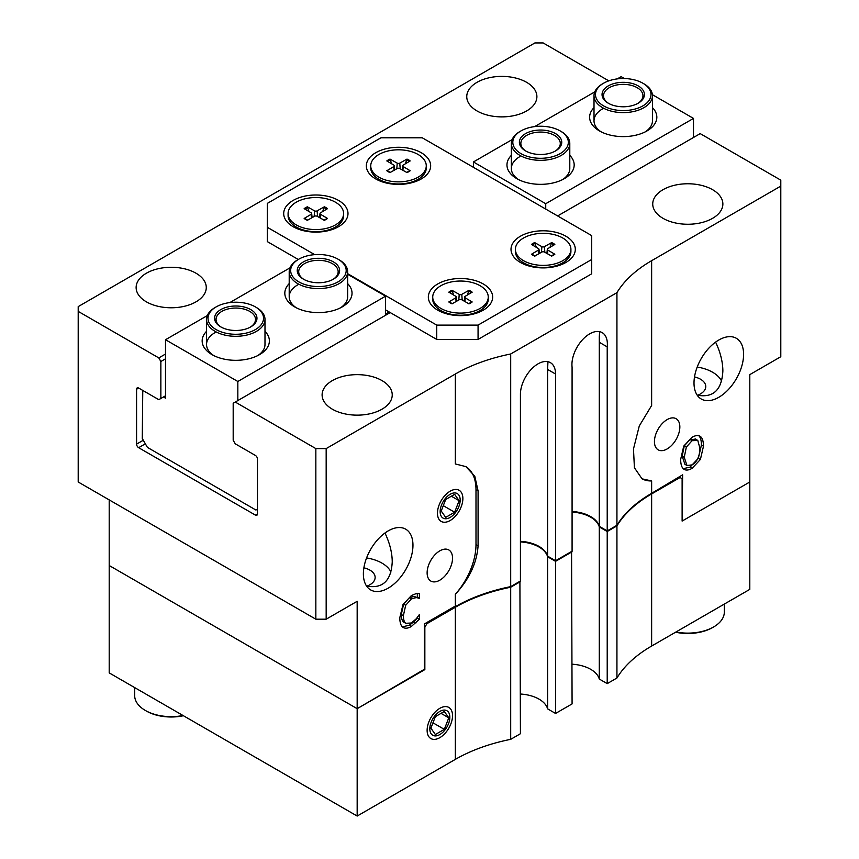 <?xml version="1.0" encoding="UTF-8"?>
<svg xmlns="http://www.w3.org/2000/svg" width="859" height="859" viewBox="0 0 859 859"><rect width="100%" height="100%" fill="white"/><g stroke="black" fill="none" stroke-linecap="round" stroke-linejoin="round"><path stroke-width="1.29" d="M449.837 717.211A14.152 8.171 -60 0 1 434.826 735.895A14.152 8.171 -60 0 1 434.826 715.869A14.152 8.171 -60 0 1 449.837 717.211M435.363 716.631L444.307 711.456L448.785 717.823L444.307 729.355L435.363 734.52L430.885 728.153L435.363 716.631M432.957 722.806L444.307 729.355M441.032 713.357L448.785 717.823M460.177 500.078A14.152 8.171 -60 0 1 445.155 518.75A14.152 8.171 -60 0 1 445.155 498.735A14.152 8.171 -60 0 1 460.177 500.078M445.692 499.487L454.636 494.322L459.114 500.69L454.636 512.222L445.692 517.386L441.215 511.019L445.692 499.487M443.298 505.672L454.636 512.222M451.362 496.212L459.114 500.69M675.593 632.213A35.069 20.251 0 0 0 712.605 627.553L713.636 626.952A36.529 21.088 180 0 1 675.979 631.988M724.33 604.07L724.33 612.038A36.529 21.088 180 0 1 713.636 626.952M183.021 715.504A36.529 21.088 180 0 1 145.364 710.468L146.395 711.059A35.069 20.251 0 0 0 183.407 715.73M146.395 711.059L145.364 710.468A36.529 21.088 180 0 1 134.67 695.554L134.67 687.587M520.941 130.933L519.91 131.534A29.227 16.869 -0 0 0 511.352 143.464A29.227 16.869 -0 0 0 519.91 155.393A29.227 16.869 -0 0 0 551.757 159.055A29.227 16.869 -0 0 0 569.796 143.464A29.227 16.869 -0 0 0 561.238 131.534L560.208 130.933A27.767 16.031 180 0 1 560.197 153.6A27.767 16.031 180 0 1 520.941 153.6A27.767 16.031 180 0 1 520.941 130.933A27.767 16.031 180 0 1 560.208 130.933M526.127 151.216A19.725 11.392 180 0 1 520.844 143.464A19.725 11.392 180 0 1 533.02 132.941A19.725 11.392 180 0 1 554.517 135.411A19.725 11.392 180 0 1 560.293 143.464A19.725 11.392 180 0 1 555.021 151.216M525.59 150.916A21.185 12.23 -0 0 0 555.558 150.916A21.185 12.23 -0 0 0 555.548 133.617A21.185 12.23 -0 0 0 525.59 133.617A21.185 12.23 -0 0 0 525.59 150.916L525.59 150.916M603.598 83.216L602.567 83.806A29.227 16.869 -0 0 0 594.009 95.746A29.227 16.869 -0 0 0 602.567 107.676A29.227 16.869 -0 0 0 634.414 111.326A29.227 16.869 -0 0 0 652.453 95.746A29.227 16.869 -0 0 0 643.896 83.806L642.865 83.216A27.767 16.031 180 0 1 642.865 105.882A27.767 16.031 180 0 1 603.598 105.882A27.767 16.031 180 0 1 603.598 83.216A27.767 16.031 180 0 1 642.865 83.216M608.784 103.499A19.725 11.392 180 0 1 603.501 95.746A19.725 11.392 180 0 1 615.678 85.224A19.725 11.392 180 0 1 637.174 87.693A19.725 11.392 180 0 1 642.951 95.746A19.725 11.392 180 0 1 637.679 103.499M608.247 103.198A21.185 12.23 -0 0 0 638.216 103.198A21.185 12.23 -0 0 0 638.205 85.9A21.185 12.23 -0 0 0 608.247 85.9A21.185 12.23 -0 0 0 608.247 103.198L608.247 103.198M216.135 306.91L215.104 307.511A29.227 16.869 -0 0 0 206.547 319.441A29.227 16.869 -0 0 0 215.104 331.37A29.227 16.869 -0 0 0 246.952 335.021A29.227 16.869 -0 0 0 264.991 319.441A29.227 16.869 -0 0 0 256.433 307.511L255.402 306.91A27.767 16.031 180 0 1 255.402 329.577A27.767 16.031 180 0 1 216.135 329.577A27.767 16.031 180 0 1 216.135 306.91A27.767 16.031 180 0 1 255.402 306.91M221.321 327.193A19.725 11.392 180 0 1 216.049 319.441A19.725 11.392 180 0 1 228.226 308.918A19.725 11.392 180 0 1 249.722 311.387A19.725 11.392 180 0 1 255.499 319.441A19.725 11.392 180 0 1 250.216 327.193M220.784 326.892A21.185 12.23 -0 0 0 250.753 326.892A21.185 12.23 -0 0 0 250.753 309.594A21.185 12.23 -0 0 0 220.795 309.594A21.185 12.23 -0 0 0 220.784 326.892L220.784 326.892M298.792 259.193L297.762 259.783A29.227 16.869 -0 0 0 289.204 271.712A29.227 16.869 -0 0 0 297.762 283.642A29.227 16.869 -0 0 0 329.609 287.303A29.227 16.869 -0 0 0 347.648 271.712A29.227 16.869 -0 0 0 339.09 259.783L338.059 259.193A27.767 16.031 180 0 1 338.059 281.859A27.767 16.031 180 0 1 298.803 281.859A27.767 16.031 180 0 1 298.792 259.193A27.767 16.031 180 0 1 338.059 259.193M303.979 279.476A19.725 11.392 180 0 1 298.707 271.712A19.725 11.392 180 0 1 310.883 261.19A19.725 11.392 180 0 1 332.379 263.659A19.725 11.392 180 0 1 338.156 271.712A19.725 11.392 180 0 1 332.873 279.476M303.452 279.175A21.185 12.23 -0 0 0 333.41 279.175A21.185 12.23 -0 0 0 333.41 261.877A21.185 12.23 -0 0 0 303.452 261.877A21.185 12.23 -0 0 0 303.442 279.175A21.185 12.23 -0 0 0 303.452 279.175M195.992 273.205A35.069 20.251 180 0 1 206.267 287.529A35.069 20.251 180 0 1 184.621 306.233A35.069 20.251 180 0 1 146.395 301.842A35.069 20.251 180 0 1 136.13 287.529A35.069 20.251 180 0 1 157.777 268.824A35.069 20.251 180 0 1 195.992 273.205M712.605 189.699A35.069 20.251 180 0 1 722.87 204.012A35.069 20.251 180 0 1 701.223 222.717A35.069 20.251 180 0 1 663.008 218.326A35.069 20.251 180 0 1 652.733 204.012A35.069 20.251 180 0 1 674.379 185.308A35.069 20.251 180 0 1 712.605 189.699M721.592 381.117A35.069 20.251 0 0 0 712.605 372.237A35.069 20.251 0 0 0 697.207 367.04M715.601 342.107C720.368 352.179 722.795 361.811 722.87 371.002C721.828 389.997 713.281 398.061 697.207 395.194M697.519 395.28A17.964 10.372 0 0 0 705.765 386.55A17.964 10.372 0 0 0 694.512 376.929M381.976 380.58A35.069 20.251 180 0 1 392.241 394.904A35.069 20.251 180 0 1 370.594 413.608A35.069 20.251 180 0 1 332.379 409.217A35.069 20.251 180 0 1 322.104 394.904A35.069 20.251 180 0 1 343.75 376.188A35.069 20.251 180 0 1 381.976 380.58M390.963 572.008A35.069 20.251 0 0 0 381.976 563.117A35.069 20.251 0 0 0 366.578 557.931M384.972 532.999C389.739 543.06 392.166 552.691 392.241 561.893C391.199 580.888 382.642 588.952 366.578 586.085M366.89 586.16A17.964 10.372 0 0 0 375.136 577.441A17.964 10.372 0 0 0 363.883 567.81M526.621 82.324A35.069 20.251 180 0 1 536.896 96.638A35.069 20.251 180 0 1 515.25 115.342A35.069 20.251 180 0 1 477.024 110.951A35.069 20.251 180 0 1 466.759 96.638A35.069 20.251 180 0 1 488.406 77.933A35.069 20.251 180 0 1 526.621 82.324M743.593 354.337A35.069 20.251 -60 0 1 728.292 389.632A35.069 20.251 -60 0 1 701.266 399.027A35.069 20.251 -60 0 1 694.008 382.974A35.069 20.251 -60 0 1 709.309 347.68A35.069 20.251 -60 0 1 736.335 338.285A35.069 20.251 -60 0 1 743.593 354.337M412.964 545.229A35.069 20.251 -60 0 1 397.663 580.512A35.069 20.251 -60 0 1 370.637 589.908A35.069 20.251 -60 0 1 363.378 573.855A35.069 20.251 -60 0 1 378.679 538.572A35.069 20.251 -60 0 1 405.706 529.176A35.069 20.251 -60 0 1 412.964 545.229M326.173 619.199L326.173 448.591L315.844 448.591L315.844 619.199L326.173 619.199L357.172 601.3L357.172 708.675L424.335 669.902L424.335 623.967L454.819 606.368M326.173 448.591L455.334 374.019L455.334 463.946L465.9 466.62L474.802 476.251L478.087 490.951L478.087 545.83C476.82 563.032 469.239 579.181 455.334 594.288A51.143 29.528 120 0 0 475.993 544.627L475.993 489.748A51.143 29.528 120 0 0 465.642 466.469M427.127 572.846A17.964 10.372 -60 0 1 434.965 554.764A17.964 10.372 -60 0 1 448.817 549.953A17.964 10.372 -60 0 1 452.532 558.178A17.964 10.372 -60 0 1 444.694 576.249A17.964 10.372 -60 0 1 430.853 581.071A17.964 10.372 -60 0 1 427.127 572.846M462.872 498.521A17.964 10.372 -60 0 1 455.023 516.603A17.964 10.372 -60 0 1 441.182 521.413A17.964 10.372 -60 0 1 441.182 500.668A17.964 10.372 -60 0 1 459.146 490.296A17.964 10.372 -60 0 1 462.872 498.521M403.687 622.099L405.759 623.29L411.386 623.011L416.39 618.652L419.385 614.529L419.385 619.264L411.343 626.469C407.939 628.434 405.169 628.734 403.032 627.349C400.928 625.964 399.843 622.754 399.789 617.718L403.021 604.5L411.407 595.545L415.949 593.698L419.385 593.451L419.385 598.24L416.207 597.585L411.386 598.938L405.673 605.305L403.376 615.656C403.429 619.661 404.224 622.206 405.759 623.29L403.687 622.099C402.162 621.014 401.357 618.459 401.303 614.464L403.612 604.113L405.673 605.305M455.334 606.669A146.127 84.365 180 0 1 510.697 586.633L520.425 581.017L520.425 394.302A24.836 14.345 -60 0 1 531.377 369.198L532.72 367.856A24.836 14.345 -60 0 1 543.264 361.768L544.606 361.553A24.836 14.345 -60 0 1 550.404 362.648A24.836 14.345 -60 0 1 555.548 374.019L555.548 560.734L572.083 551.188L572.083 367.158A25.061 14.463 -60 0 1 583.036 339.176L583.486 338.714A25.061 14.463 -60 0 1 595.813 331.595L596.264 331.542A25.061 14.463 -60 0 1 602.18 332.637A25.061 14.463 -60 0 1 607.216 346.875L607.216 530.905L616.934 525.3A146.127 84.365 180 0 1 651.637 493.324L682.637 474.834L682.121 520.468M607.216 530.905L599.292 526.331A30.688 17.717 0 0 0 572.083 511.492M555.548 560.734L547.623 556.16A30.688 17.717 0 0 0 520.425 541.32M424.335 669.301L357.172 708.675L109.2 565.512L109.2 499.884M697.798 440.474L692.086 440.678L686.352 447.077L684.236 457.321L686.985 465.514L692.086 464.891C697.079 461.895 699.688 456.344 699.913 448.269L697.798 440.474L695.103 438.809M695.736 439.282L690.024 439.486L684.279 445.885L682.175 456.129L684.913 464.322L686.985 465.514M699.988 436.211L700.396 436.479C702.404 437.993 703.435 441.236 703.489 446.197L700.396 459.468L692.064 468.338C688.564 470.345 685.783 470.592 683.732 469.089C681.713 467.554 680.693 464.322 680.661 459.382L683.753 446.089L692.064 437.252C695.629 435.277 698.399 435.019 700.396 436.479L699.548 435.996M698.335 435.288C700.343 436.802 701.374 440.044 701.427 445.005L698.335 458.276L690.002 467.146L683.249 468.67M415.949 622.936L413.888 621.744L409.281 625.277L402.388 626.823M419.385 619.264L417.324 618.072L413.888 621.744M417.324 617.449L417.324 618.072M419.117 598.39L414.135 596.393L409.324 597.746L403.612 604.113M419.385 598.24L417.044 597.198M417.324 593.494L417.324 597.048M572.083 512.093A30.688 17.717 180 0 1 599.292 526.932L607.216 531.506L607.216 683.624L616.934 678.009A146.116 84.365 180 0 1 651.637 646.043L749.8 589.371L749.8 481.996L682.637 520.769M679.018 476.928L682.121 478.71L682.121 521.069L749.8 481.996L749.8 374.621L780.799 356.721L780.799 186.113L651.637 260.685A146.127 84.365 0 0 0 616.934 292.651L510.697 353.983A146.127 84.365 0 0 0 455.334 374.019M651.637 260.685L651.637 405.491L639.279 425.967L633.48 448.967L634.414 467.758L642.06 478.85L651.637 480.943A51.143 29.528 -60 0 1 641.834 478.71M679.845 426.934A17.964 10.372 -60 0 1 672.006 445.016A17.964 10.372 -60 0 1 658.155 449.826A17.964 10.372 -60 0 1 654.44 441.601A17.964 10.372 -60 0 1 662.278 423.53A17.964 10.372 -60 0 1 676.119 418.709A17.964 10.372 -60 0 1 679.845 426.934M257.464 513.907L255.402 515.099A2.921 1.686 -120 0 0 256.862 515.25A2.921 1.686 -120 0 0 257.464 513.907L257.464 459.028A2.921 1.686 -120 0 0 255.402 455.442L235.259 443.813L233.186 440.238L233.186 403.247L235.259 402.055L315.844 448.591M255.402 515.099L138.653 447.689L145.364 443.813M143.303 440.238L136.581 444.114A2.921 1.686 -120 0 0 138.653 447.689M136.581 444.114L136.581 389.234L138.653 388.043A2.921 1.686 -120 0 0 137.193 387.892A2.921 1.686 -120 0 0 136.581 389.234M138.653 388.043L158.797 399.671L160.858 398.479L160.858 361.489L165.508 358.804M315.844 619.199L78.201 481.996L78.201 311.387L158.797 357.913L160.858 361.489M557.62 215.942L700.203 133.617L780.799 180.154L780.799 186.113M235.259 402.055L390.233 312.579M78.201 311.387L78.201 306.609L534.889 42.95L543.156 42.95L608.806 80.853M165.508 354.037L158.797 357.913M165.508 395.795L160.858 398.479M510.697 586.633L510.697 353.983M607.216 346.875L599.314 342.312L599.314 339.627A30.688 17.717 0 0 0 599.292 339.616L599.292 336.825A25.061 14.463 -60 0 1 599.314 342.312M599.636 331.671L599.292 336.825M616.934 525.3L616.934 292.651M547.956 361.703L547.634 368.608A24.836 14.345 -60 0 1 547.645 369.456L547.634 369.467A30.688 17.717 0 0 0 547.623 369.445L547.623 556.16M547.634 368.608L547.634 369.467M599.292 526.331L599.292 339.616M142.777 390.426L142.261 438.444L147.426 447.399L255.918 510.031L257.464 509.129M389.202 311.978L385.584 314.072L385.584 296.172L347.648 274.268M313.782 254.715L312.483 254.865M237.836 400.562L237.836 381.482L385.584 296.172M264.991 319.441L264.991 344.491A29.227 16.869 180 0 1 257.883 355.529M213.666 355.529A29.227 16.869 180 0 1 206.547 344.491A29.227 16.869 180 0 1 215.104 332.562M206.547 331.327A33.608 19.403 -0 0 0 212.012 354.638A33.608 19.403 -0 0 0 259.536 354.638L259.536 354.638A33.608 19.403 -0 0 0 264.991 331.327M237.836 381.482L165.508 339.724L207.32 315.586M229.825 302.583L289.977 267.858M289.204 283.61A33.608 19.403 -0 0 0 294.669 306.91A33.608 19.403 -0 0 0 342.193 306.91L342.193 306.91A33.608 19.403 -0 0 0 347.648 283.61M347.648 271.712L347.648 296.774A29.227 16.869 180 0 1 340.54 307.801M296.323 307.801A29.227 16.869 180 0 1 289.204 296.774A29.227 16.869 180 0 1 297.762 284.844M165.508 339.724L165.508 398.179L163.446 396.987M473.416 167.322L473.416 161.954L545.733 203.712L545.733 209.081M624.418 78.534L621.164 76.655L617.288 78.888M594.782 91.881L534.631 126.617M512.125 139.609L473.416 161.954M601.117 131.835A29.227 16.869 180 0 1 594.009 120.797A29.227 16.869 180 0 1 602.567 108.868M652.453 95.746L652.453 120.797A29.227 16.869 180 0 1 645.334 131.835M594.009 107.633A33.608 19.403 -0 0 0 599.464 130.933A33.608 19.403 -0 0 0 646.988 130.933A33.608 19.403 -0 0 0 652.453 107.633M652.4 94.683L693.492 118.413L545.733 203.712M511.352 155.361A33.608 19.403 -0 0 0 516.807 178.661A33.608 19.403 -0 0 0 564.331 178.661A33.608 19.403 -0 0 0 569.796 155.361M518.46 179.552A29.227 16.869 180 0 1 511.352 168.514A29.227 16.869 180 0 1 519.91 156.585M569.796 143.464L569.796 168.514A29.227 16.869 180 0 1 562.677 179.552M693.492 118.413L693.492 137.494M299.254 228.762A17.534 10.125 -0 0 0 299.877 229.664M331.821 229.664A17.534 10.125 -0 0 0 332.444 228.762M338.575 200.437A32.148 18.554 180 0 1 338.575 226.679A32.148 18.554 180 0 1 293.112 226.679L293.112 226.679A32.148 18.554 180 0 1 293.112 200.437A32.148 18.554 180 0 1 338.575 200.437M526.556 264.551A17.534 10.125 -0 0 0 527.179 265.452M559.123 265.452A17.534 10.125 -0 0 0 559.746 264.551M565.888 236.225A32.148 18.554 180 0 1 565.888 262.467A32.148 18.554 180 0 1 520.425 262.467L520.425 262.467A32.148 18.554 180 0 1 520.425 236.225A32.148 18.554 180 0 1 565.888 236.225M443.899 312.268A17.534 10.125 -0 0 0 444.522 313.17M476.466 313.17A17.534 10.125 -0 0 0 477.089 312.268M483.23 283.942A32.148 18.554 180 0 1 483.23 310.196A32.148 18.554 180 0 1 437.768 310.196L437.768 310.196A32.148 18.554 180 0 1 437.768 283.942A32.148 18.554 180 0 1 483.23 283.942M381.911 181.034A17.534 10.125 -0 0 0 382.534 181.936M414.478 181.936A17.534 10.125 -0 0 0 415.101 181.034M421.232 152.709A32.148 18.554 180 0 1 421.232 178.962A32.148 18.554 180 0 1 375.77 178.962L375.77 178.962A32.148 18.554 180 0 1 375.77 152.709A32.148 18.554 180 0 1 421.232 152.709M385.584 309.895L436.737 339.423L478.066 339.423L591.711 273.806L591.711 235.624L422.263 137.794L380.934 137.794L267.289 203.411L267.289 227.281L314.684 254.64M478.066 339.423L478.066 325.11L591.711 259.493M436.737 339.423L436.737 325.11L478.066 325.11M267.289 227.281L267.289 241.594L298.277 259.482M347.648 273.677L436.737 325.11M424.335 626.952L424.851 627.253L426.912 623.666L425.881 623.076M357.172 816.05L109.2 672.887L109.2 565.512L357.172 708.675L357.172 816.05L455.334 759.377A146.116 84.365 180 0 1 510.697 739.341L520.425 733.726L519.91 581.318M680.06 477.518L651.637 493.925A146.116 84.365 0 0 0 616.934 525.891L616.934 678.009M599.292 526.932L599.292 679.05A30.688 17.717 0 0 0 572.083 664.211M520.425 541.922A30.688 17.717 180 0 1 547.623 556.761L555.548 561.335L555.548 713.453L572.083 703.908L571.568 551.489M607.216 683.624L599.292 679.05M547.623 556.761L547.623 708.868A30.688 17.717 0 0 0 520.425 694.029M555.548 713.453L547.623 708.868M520.425 581.618L510.697 587.223L510.697 739.341M572.083 551.789L555.548 561.335M510.697 587.223A146.116 84.365 0 0 0 455.334 607.259L426.912 623.666M616.934 525.891L607.216 531.506M452.532 715.654A17.964 10.372 -60 0 1 444.694 733.736A17.964 10.372 -60 0 1 430.853 738.547A17.964 10.372 -60 0 1 427.127 730.322A17.964 10.372 -60 0 1 434.965 712.251A17.964 10.372 -60 0 1 448.817 707.429A17.964 10.372 -60 0 1 452.532 715.654M424.851 627.253L424.851 669.601M467.328 295.045L468.993 290.321L461.777 294.369L462.185 299.995M461.777 294.369A1.847 1.063 -0 0 1 459.211 294.369L452.006 290.321L453.659 295.045M468.993 290.321A14.442 8.343 -0 0 1 472.182 292.167L465.181 296.323A1.847 1.063 -0 0 0 464.665 296.999A1.847 1.063 -0 0 0 465.181 297.815L472.182 301.971A14.442 8.343 -0 0 1 468.993 303.818L461.777 299.77A1.847 1.063 -0 0 0 459.211 299.77L452.006 303.818A14.442 8.343 -0 0 1 448.817 301.971L455.807 297.815A1.847 1.063 -0 0 0 456.333 296.999A1.847 1.063 -0 0 0 455.807 296.323L448.817 292.167A14.442 8.343 -0 0 1 452.006 290.321M488.256 297.064L488.256 299.179A27.767 16.031 180 0 1 480.127 310.518L480.127 310.518A27.767 16.031 180 0 1 440.86 310.518A27.767 16.031 180 0 1 432.732 299.179L432.732 297.064A27.767 16.031 180 0 1 440.86 285.736A27.767 16.031 180 0 1 471.119 282.257A27.767 16.031 180 0 1 488.256 297.064A27.767 16.031 180 0 1 480.127 308.402A27.767 16.031 180 0 1 449.869 311.881A27.767 16.031 180 0 1 432.732 297.064M405.341 163.811L406.994 159.087L399.789 163.124L400.187 168.761M399.789 163.124A1.847 1.063 -0 0 1 397.223 163.124L390.007 159.087L391.672 163.811M406.994 159.087A14.442 8.343 -0 0 1 410.183 160.934L403.193 165.089A1.847 1.063 -0 0 0 402.667 165.766A1.847 1.063 -0 0 0 403.193 166.571L410.183 170.737A14.442 8.343 -0 0 1 406.994 172.573L399.789 168.536A1.847 1.063 -0 0 0 397.223 168.536L390.007 172.573A14.442 8.343 -0 0 1 386.818 170.737L393.819 166.571A1.847 1.063 -0 0 0 394.335 165.766A1.847 1.063 -0 0 0 393.819 165.089L386.818 160.934A14.442 8.343 -0 0 1 390.007 159.087M426.268 165.83L426.268 167.945A27.767 16.031 180 0 1 418.14 179.284L418.14 179.284A27.767 16.031 180 0 1 378.873 179.284A27.767 16.031 180 0 1 370.744 167.945L370.744 165.83A27.767 16.031 180 0 1 378.873 154.502A27.767 16.031 180 0 1 409.131 151.023A27.767 16.031 180 0 1 426.268 165.83A27.767 16.031 180 0 1 418.14 177.169A27.767 16.031 180 0 1 387.881 180.637A27.767 16.031 180 0 1 370.744 165.83M549.985 247.328L551.65 242.603L544.434 246.64L544.842 252.278M544.434 246.64A1.847 1.063 -0 0 1 541.868 246.64L534.663 242.603L536.317 247.328M551.65 242.603A14.442 8.343 -0 0 1 554.839 244.45L547.838 248.605A1.847 1.063 -0 0 0 547.323 249.282A1.847 1.063 -0 0 0 547.838 250.087L554.839 254.253A14.442 8.343 -0 0 1 551.65 256.089L544.434 252.052A1.847 1.063 -0 0 0 541.868 252.052L534.663 256.089A14.442 8.343 -0 0 1 531.474 254.253L538.464 250.087A1.847 1.063 -0 0 0 538.99 249.282A1.847 1.063 -0 0 0 538.464 248.605L531.474 244.45A14.442 8.343 -0 0 1 534.663 242.603M570.913 249.346L570.913 251.462A27.767 16.031 180 0 1 562.785 262.8L562.785 262.8A27.767 16.031 180 0 1 523.518 262.8A27.767 16.031 180 0 1 515.389 251.462L515.389 249.346A27.767 16.031 180 0 1 523.528 238.018A27.767 16.031 180 0 1 553.776 234.539A27.767 16.031 180 0 1 570.913 249.346A27.767 16.031 180 0 1 562.785 260.685A27.767 16.031 180 0 1 532.526 264.153A27.767 16.031 180 0 1 515.389 249.346M322.683 211.539L324.337 206.815L317.132 210.852L317.529 216.489M317.132 210.852A1.847 1.063 -0 0 1 314.566 210.852L307.35 206.815L309.015 211.539M324.337 206.815A14.442 8.343 -0 0 1 327.526 208.651L320.536 212.817A1.847 1.063 -0 0 0 320.01 213.494A1.847 1.063 -0 0 0 320.536 214.299L327.526 218.454A14.442 8.343 -0 0 1 324.337 220.301L317.132 216.264A1.847 1.063 -0 0 0 314.566 216.264L307.35 220.301A14.442 8.343 -0 0 1 304.161 218.454L311.162 214.299A1.847 1.063 -0 0 0 311.677 213.494A1.847 1.063 -0 0 0 311.162 212.817L304.161 208.651A14.442 8.343 -0 0 1 307.35 206.815M343.611 213.558L343.611 215.673A27.767 16.031 180 0 1 335.482 227.001A27.767 16.031 180 0 1 335.472 227.001A27.767 16.031 180 0 1 296.215 227.001A27.767 16.031 180 0 1 288.087 215.673L288.087 213.558A27.767 16.031 180 0 1 296.215 202.219A27.767 16.031 180 0 1 326.474 198.751A27.767 16.031 180 0 1 343.611 213.558A27.767 16.031 180 0 1 335.472 224.886A27.767 16.031 180 0 1 305.224 228.365A27.767 16.031 180 0 1 288.087 213.558M455.334 594.288L455.334 606.067M692.086 440.678L690.024 439.486M686.352 447.077L684.279 445.885M684.236 457.321L682.175 456.129M692.064 468.338L690.002 467.146M700.396 459.468L698.335 458.276M703.489 446.197L701.427 445.005M411.343 626.469L409.281 625.277M403.376 615.656L401.303 614.464M411.386 598.938L409.324 597.746M416.207 597.585L414.135 596.393M651.637 480.943L651.637 492.733M475.993 489.748L478.087 490.951M475.993 544.627L478.087 545.83M555.548 374.019L547.645 369.456M651.637 646.043L651.637 493.925M455.334 759.377L455.334 607.259M468.434 291.083A13.626 7.871 180 0 1 471.312 292.683M449.687 292.683A13.626 7.871 180 0 1 452.564 291.083M452.178 303.71A13.626 7.871 180 0 1 449.418 302.057M471.58 302.057A13.626 7.871 180 0 1 468.81 303.71M455.807 297.815L456.086 301.53M459.211 294.369L458.813 299.995M465.181 297.815L464.912 301.53M406.436 159.849A13.626 7.871 180 0 1 409.313 161.449M387.688 161.449A13.626 7.871 180 0 1 390.566 159.849M390.19 172.476A13.626 7.871 180 0 1 387.42 170.823M409.582 170.823A13.626 7.871 180 0 1 406.822 172.476M393.819 166.571L394.088 170.297M397.223 163.124L396.815 168.761M403.193 166.571L402.914 170.297M551.091 243.355A13.626 7.871 180 0 1 553.969 244.965M532.344 244.965A13.626 7.871 180 0 1 535.221 243.355M534.835 255.993A13.626 7.871 180 0 1 532.075 254.339M554.238 254.339A13.626 7.871 180 0 1 551.467 255.993M538.464 250.087L538.743 253.802M541.868 246.64L541.471 252.278M547.838 250.087L547.57 253.802M323.779 207.567A13.626 7.871 180 0 1 326.656 209.167M305.031 209.167A13.626 7.871 180 0 1 307.909 207.567M307.533 220.205A13.626 7.871 180 0 1 304.762 218.551M326.925 218.551A13.626 7.871 180 0 1 324.165 220.205M311.162 214.299L311.43 218.014M314.566 210.852L314.158 216.489M320.536 214.299L320.257 218.014M511.352 168.514L511.352 143.464M594.009 120.797L594.009 95.746M206.547 344.491L206.547 319.441M289.204 296.774L289.204 271.712M452.403 303.742L449.332 301.971M471.655 301.971L468.584 303.742M456.333 296.999L456.773 301.144M464.665 296.999L464.225 301.144M474.479 313.782L480.127 310.518M446.519 313.782L440.86 310.518M390.416 172.509L387.345 170.726M409.668 170.726L406.597 172.509M394.335 165.766L394.775 169.91M402.667 165.766L402.227 169.91M412.481 182.548L418.14 179.284M384.521 182.548L378.873 179.284M535.06 256.014L531.989 254.243M554.313 254.243L551.242 256.014M538.99 249.282L539.431 253.416M547.323 249.282L546.882 253.416M557.137 266.065L562.785 262.8M529.176 266.065L523.518 262.8M307.758 220.226L304.687 218.454M327.011 218.454L323.94 220.226M311.677 213.494L312.118 217.628M320.01 213.494L319.569 217.628M329.824 230.266L335.482 227.001M301.863 230.266L296.215 227.001"/></g></svg>
